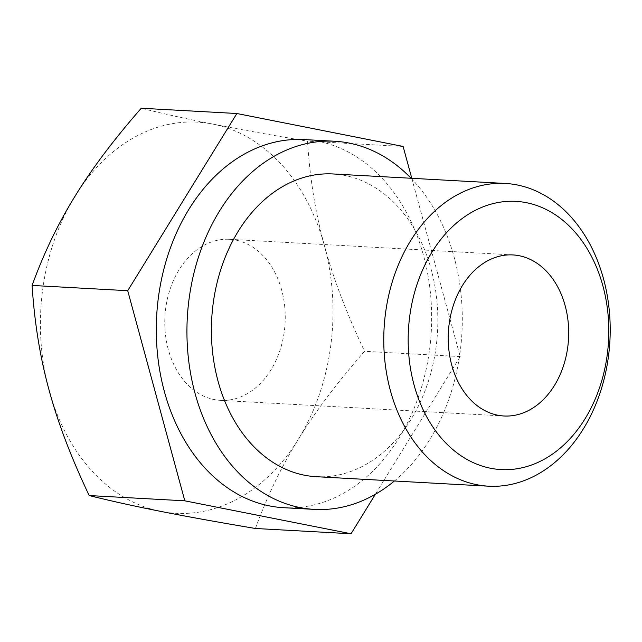 <?xml version="1.0" encoding="UTF-8"?>
<svg xmlns="http://www.w3.org/2000/svg" width="642" height="642" viewBox="0 0 642 642"><rect width="100%" height="100%" fill="white"/><g stroke="black" fill="none" stroke-linecap="round" stroke-linejoin="round"><path stroke-width="0.48" stroke-dasharray="3.21 2.41" d="M281.71 290.136A80.651 60.171 93.2 0 0 229.451 239.305A80.651 60.171 93.2 0 0 164.938 316.522A80.651 60.171 93.2 0 0 220.575 400.367A80.651 60.171 93.2 0 0 281.71 290.136M255.428 528.486C267.12 496.354 281.437 466.614 298.378 439.248A195.874 146.127 -86.8 0 1 160.677 511.377A195.874 146.127 -86.8 0 1 49.009 389.846A195.874 146.127 -86.8 0 1 75.042 196.195A195.874 146.127 -86.8 0 1 212.743 124.075A195.874 146.127 -86.8 0 1 324.403 245.597A195.874 146.127 -86.8 0 1 298.378 439.248C315.15 411.883 337.219 382.56 364.584 351.302C346.536 313.28 333.142 278.042 324.403 245.597C315.503 213.144 309.869 178.332 307.494 141.176C269.921 134.852 238.334 129.154 212.743 124.075C186.982 118.979 163.156 113.706 141.256 108.241M411.771 178.307L460.202 356.567L375.377 494.26M283.812 507.71A184.35 137.532 93.2 0 0 431.288 331.208A184.35 137.532 93.2 0 0 304.107 139.563M460.202 356.567L364.584 351.302M403.112 146.448L307.494 141.176M394.405 480.994A184.35 137.532 93.2 0 0 411.089 178.267M316.265 476.693A151.592 113.096 93.2 0 0 437.531 331.553A151.592 113.096 93.2 0 0 332.949 173.958M220.575 400.367L504.026 415.992M229.451 239.305L512.91 254.93"/><path stroke-width="0.96" d="M565.169 305.761A80.651 60.171 -86.8 0 1 504.026 415.992A80.651 60.171 -86.8 0 1 448.389 332.147A80.651 60.171 -86.8 0 1 512.91 254.93A80.651 60.171 -86.8 0 1 565.169 305.761M160.677 511.377C186.268 516.457 217.855 522.163 255.428 528.486L351.054 533.759L184.808 500.824L89.19 495.552C111.09 501.009 134.916 506.281 160.677 511.377M184.808 500.824L127.718 290.698L236.874 113.514L141.256 108.241C113.891 139.507 91.822 168.83 75.042 196.195C58.101 223.56 43.792 253.301 32.1 285.433C34.475 322.589 40.109 357.393 49.009 389.846C57.748 422.3 71.142 457.529 89.19 495.552M127.718 290.698L32.1 285.433M375.377 494.26L351.054 533.759M236.874 113.514L403.112 146.448L411.771 178.307M411.089 178.267A184.35 137.532 93.2 0 0 334.755 141.256L304.107 139.563A184.35 137.532 93.2 0 0 164.368 391.516A184.35 137.532 93.2 0 0 283.812 507.71L314.46 509.395A184.35 137.532 93.2 0 0 394.405 480.994M414.05 384.919A134.314 100.2 93.2 0 0 585.039 418.793A134.314 100.2 93.2 0 0 526.32 202.671A134.314 100.2 93.2 0 0 414.05 384.919M390.408 390.649A151.592 113.096 93.2 0 0 488.634 486.195A151.592 113.096 93.2 0 0 609.9 341.054A151.592 113.096 93.2 0 0 505.318 183.46A151.592 113.096 93.2 0 0 390.408 390.649M334.755 141.256A184.35 137.532 93.2 0 0 195.007 393.209A184.35 137.532 93.2 0 0 314.46 509.395M505.318 183.46L332.949 173.958A151.592 113.096 93.2 0 0 218.039 381.147A151.592 113.096 93.2 0 0 316.265 476.693L488.634 486.195"/></g></svg>
